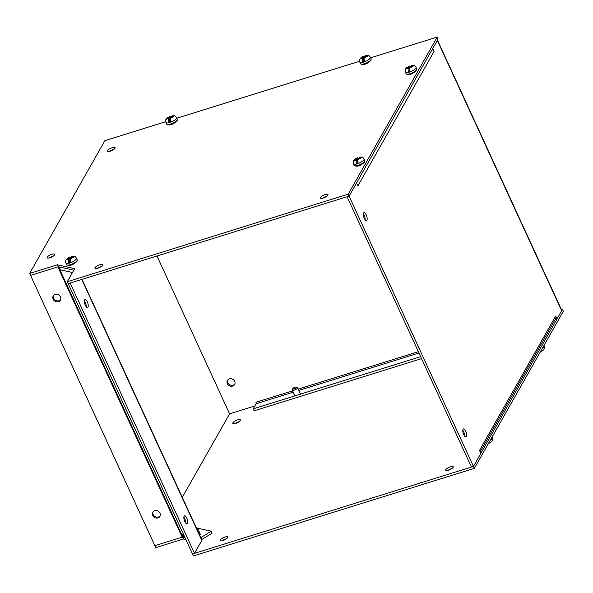 <?xml version="1.0" encoding="UTF-8"?>
<svg xmlns="http://www.w3.org/2000/svg" width="593" height="593" viewBox="0 0 593 593"><rect width="100%" height="100%" fill="white"/><g stroke="black" fill="none" stroke-linecap="round" stroke-linejoin="round"><path stroke-width="0.89" d="M187.432 523.367A4.158 1.549 -107.3 0 1 187.017 523.745A4.158 1.549 -107.3 0 1 184.527 520.891A4.158 1.549 -107.3 0 1 184.126 516.177A4.158 1.549 -107.3 0 1 184.542 515.806A4.158 1.549 -107.3 0 1 187.025 518.66A4.158 1.549 -107.3 0 1 187.432 523.367M87.964 307.115A4.158 1.549 -107.3 0 1 87.549 307.485A4.158 1.549 -107.3 0 1 85.066 304.639A4.158 1.549 -107.3 0 1 84.658 299.925A4.158 1.549 -107.3 0 1 85.073 299.554A4.158 1.549 -107.3 0 1 87.564 302.408A4.158 1.549 -107.3 0 1 87.964 307.115M159.969 513.197A4.158 3.64 29.5 0 1 159.902 516.392A4.158 3.64 29.5 0 1 156.211 518.082A4.158 3.64 29.5 0 1 152.601 515.495A4.158 3.64 29.5 0 1 152.668 512.293A4.158 3.64 29.5 0 1 156.367 510.603A4.158 3.64 29.5 0 1 159.969 513.197M152.979 511.848A4.158 3.64 -150.5 0 0 153.135 514.546A4.158 3.64 -150.5 0 0 156.441 517.096A4.158 3.64 -150.5 0 0 160.132 515.903M60.508 296.945A4.158 3.64 29.5 0 1 60.434 300.14A4.158 3.64 29.5 0 1 56.743 301.83A4.158 3.64 29.5 0 1 53.14 299.235A4.158 3.64 29.5 0 1 53.207 296.04A4.158 3.64 29.5 0 1 56.898 294.35A4.158 3.64 29.5 0 1 60.508 296.945M53.511 295.596A4.158 3.64 -150.5 0 0 53.674 298.294A4.158 3.64 -150.5 0 0 56.98 300.844A4.158 3.64 -150.5 0 0 60.664 299.643M59.693 267.065A3.373 2.98 102.4 0 0 59.834 269.696L181.48 534.174A3.373 2.98 102.4 0 0 183.437 535.813L184.238 535.99M200.664 537.288A1.127 0.993 -77.6 0 0 201.509 537.214L211.241 531.187L212.138 533.137L202.406 539.156A3.373 2.98 -77.6 0 1 201.679 539.482M183.622 534.649L181.48 534.174L182.822 537.095L182.192 537.176L57.862 266.865M58.344 266.768L57.958 266.835M58.499 266.806L59.834 269.696L72.509 272.491M185.691 523.011A4.158 1.549 72.7 0 0 183.867 517.155M86.23 306.759A4.158 1.549 72.7 0 0 84.406 300.903M185.868 539.534L183.467 539.007L155.774 547.635L30.54 275.374L58.24 266.746L57.343 264.797L74.696 268.622L67.283 281.712L68.173 283.654L70.167 283.031L194.504 553.351L192.51 553.973L68.173 283.654L349.099 196.12L473.429 466.439L480.849 453.349L479.507 450.428A3.373 2.958 29.5 0 1 479.537 450.502M184.319 536.168L182.822 537.095M154.877 545.686L182.192 537.176M194.504 553.351L201.82 540.438A3.373 1.03 -24.7 0 0 201.894 539.956L82.027 279.34M197.521 528.17L211.241 531.187M227.319 383.634A4.158 3.64 29.5 0 1 227.386 380.439A4.158 3.64 29.5 0 1 231.077 378.749A4.158 3.64 29.5 0 1 234.687 381.336A4.158 3.64 29.5 0 1 234.62 384.538A4.158 3.64 29.5 0 1 230.922 386.228A4.158 3.64 29.5 0 1 227.319 383.634M227.69 379.987A4.158 3.64 -150.5 0 0 227.853 382.693A4.158 3.64 -150.5 0 0 231.159 385.235A4.158 3.64 -150.5 0 0 234.843 384.042M366.897 220.203A4.158 1.549 -107.3 0 1 366.481 220.574A4.158 1.549 -107.3 0 1 363.991 217.727A4.158 1.549 -107.3 0 1 363.591 213.013A4.158 1.549 -107.3 0 1 364.006 212.642A4.158 1.549 -107.3 0 1 366.489 215.489A4.158 1.549 -107.3 0 1 366.897 220.203M466.357 436.455A4.158 1.549 -107.3 0 1 465.942 436.833A4.158 1.549 -107.3 0 1 463.459 433.98A4.158 1.549 -107.3 0 1 463.051 429.265A4.158 1.549 -107.3 0 1 463.474 428.895A4.158 1.549 -107.3 0 1 465.957 431.748A4.158 1.549 -107.3 0 1 466.357 436.455M156.982 255.983L229.587 413.832L254.857 405.96M255.983 402.388L255.939 402.284A1.127 0.415 -107.3 0 1 256.117 403.729L253.211 408.859L254.108 410.808L421.564 358.632M555.1 319.531L557.02 318.93L561.66 310.754A3.373 1.03 -24.7 0 0 561.734 310.272L437.486 40.146M437.404 39.953A3.373 1.03 155.3 0 1 437.323 40.435L432.69 48.619L434.032 51.539A3.373 2.958 -150.5 0 0 432.082 49.686M357.824 185.876A3.373 2.958 29.5 0 1 357.861 185.95L356.519 183.029L349.099 196.12L438.123 39.027L437.226 37.077L370.699 57.81M480.145 451.807L555.626 318.611A3.373 2.958 -150.5 0 0 555.678 316.017L557.02 318.93M462.799 430.244A4.158 1.549 -107.3 0 1 464.623 436.1M363.331 213.991A4.158 1.549 -107.3 0 1 365.155 219.847M67.283 281.712L348.202 194.178L349.099 196.12L347.105 196.743L471.435 467.062L473.429 466.439L562.453 309.346L563.35 311.288L474.326 468.388L473.429 466.439L192.51 553.973L193.4 555.923L474.326 468.388M420.667 356.682L253.211 408.859M357.861 185.95L434.032 51.539M467.099 457.633L466.209 455.683M453.134 467.373A4.158 1.268 155.3 0 1 449.212 469.997A4.158 1.268 155.3 0 1 445.669 470.256A4.158 1.268 155.3 0 1 445.766 469.671A4.158 1.268 155.3 0 1 449.679 467.047A4.158 1.268 155.3 0 1 453.222 466.787A4.158 1.268 155.3 0 1 453.134 467.373M227.593 537.651A4.158 1.268 155.3 0 1 223.68 540.275A4.158 1.268 155.3 0 1 220.136 540.534A4.158 1.268 155.3 0 1 220.225 539.949A4.158 1.268 155.3 0 1 224.139 537.317A4.158 1.268 155.3 0 1 227.69 537.058A4.158 1.268 155.3 0 1 227.593 537.651M240.247 420.526A4.158 1.268 155.3 0 1 236.325 423.15A4.158 1.268 155.3 0 1 232.782 423.409A4.158 1.268 155.3 0 1 232.879 422.816A4.158 1.268 155.3 0 1 236.792 420.192A4.158 1.268 155.3 0 1 240.335 419.933A4.158 1.268 155.3 0 1 240.247 420.526M447.863 470.427A4.158 1.268 155.3 0 1 451.925 468.559M222.331 540.705A4.158 1.268 155.3 0 1 226.385 538.837M234.976 423.58A4.158 1.268 155.3 0 1 239.038 421.712M183.467 539.007L182.585 537.088M182.674 537.088L184.972 537.592M154.877 545.693L182.288 537.147M229.602 413.832L182.288 497.327M562.453 309.346L561.452 309.657M370.64 60.523L366.081 63.644L361.619 64.185M362.938 57.803L363.872 59.826L362.701 61.887L362.442 58.67L362.938 57.803L360.485 58.722L360.87 57.973L363.383 57.017L364.087 55.979C361.619 57.121 360.24 58.158 359.936 59.085C359.514 59.115 359.454 60.108 359.758 62.08L360.507 63.696A5.856 1.794 155.3 0 0 365.503 63.332A5.856 1.794 155.3 0 0 371.018 59.634A5.856 1.794 155.3 0 0 371.151 58.803L370.403 57.18A5.856 1.794 155.3 0 1 370.277 58.01A5.856 1.794 155.3 0 1 364.754 61.709A5.856 1.794 155.3 0 1 359.758 62.08M370.403 57.18C368.083 54.875 369.743 55.46 365.814 55.445L365.058 56.468L367.697 55.772L367.304 56.513L364.613 57.254L364.109 58.151L364.361 61.368A5.819 1.779 -24.7 0 1 362.701 61.887M361.634 57.588L363.82 56.239L365.429 57.076M365.058 56.468L365.318 57.024M364.006 58.381L363.383 57.017M361.07 58.41L360.87 57.973M327.907 195.112A4.158 1.268 155.3 0 1 323.986 197.736A4.158 1.268 155.3 0 1 320.442 197.995A4.158 1.268 155.3 0 1 320.539 197.41A4.158 1.268 155.3 0 1 324.453 194.786A4.158 1.268 155.3 0 1 327.996 194.526A4.158 1.268 155.3 0 1 327.907 195.112M102.367 265.39A4.158 1.268 155.3 0 1 98.453 268.014A4.158 1.268 155.3 0 1 94.91 268.273A4.158 1.268 155.3 0 1 94.999 267.68A4.158 1.268 155.3 0 1 98.912 265.056A4.158 1.268 155.3 0 1 102.456 264.797A4.158 1.268 155.3 0 1 102.367 265.39M115.012 148.257A4.158 1.268 155.3 0 1 111.099 150.881A4.158 1.268 155.3 0 1 107.555 151.141A4.158 1.268 155.3 0 1 107.652 150.555A4.158 1.268 155.3 0 1 111.566 147.931A4.158 1.268 155.3 0 1 115.109 147.672A4.158 1.268 155.3 0 1 115.012 148.257M54.6 254.871A4.158 1.268 155.3 0 1 50.679 257.503A4.158 1.268 155.3 0 1 47.136 257.762A4.158 1.268 155.3 0 1 47.232 257.169A4.158 1.268 155.3 0 1 51.146 254.545A4.158 1.268 155.3 0 1 54.689 254.286A4.158 1.268 155.3 0 1 54.6 254.871M58.24 266.746L73.821 270.171M322.636 198.166A4.158 1.268 155.3 0 1 326.699 196.298M97.096 268.444A4.158 1.268 155.3 0 1 101.158 266.576M109.749 151.311A4.158 1.268 155.3 0 1 113.812 149.443M49.33 257.933A4.158 1.268 155.3 0 1 53.392 256.065M348.202 194.178L437.226 37.077M30.547 275.374L29.65 273.425L57.343 264.797M165.662 121.698L104.902 140.63L29.65 273.425M359.521 61.294L176.84 118.215M416.256 70.567L411.698 73.68L407.243 74.229M408.555 67.839L409.489 69.87L408.318 71.931L408.066 68.706L408.555 67.839L406.101 68.758L406.487 68.01L409 67.053L409.711 66.023C407.243 67.165 405.857 68.195 405.553 69.122C405.13 69.151 405.071 70.152 405.375 72.116L406.123 73.74A5.856 1.794 155.3 0 0 411.119 73.376A5.856 1.794 155.3 0 0 416.642 69.67A5.856 1.794 155.3 0 0 416.768 68.84L416.027 67.217A5.856 1.794 155.3 0 1 415.893 68.054A5.856 1.794 155.3 0 1 410.371 71.753A5.856 1.794 155.3 0 1 405.375 72.116M416.027 67.217C413.699 64.911 415.367 65.497 411.438 65.482L410.682 66.505L413.314 65.808L412.921 66.557L410.237 67.291L409.726 68.195L409.978 71.412A5.819 1.779 -24.7 0 1 408.318 71.931M407.258 67.624L409.437 66.283L411.045 67.113M410.682 66.505L410.934 67.061M409.63 68.417L409 67.053M406.687 68.454L406.487 68.01M296.189 387.11A2.031 0.623 155.3 0 1 296.322 387.533A2.031 0.623 155.3 0 1 294.106 388.919A2.031 0.623 155.3 0 1 292.69 388.711A2.031 0.623 155.3 0 1 292.72 388.652A2.031 0.623 155.3 0 1 294.328 387.496A2.031 0.623 155.3 0 1 296.189 387.11L297.323 387.466A2.972 0.904 155.3 0 1 297.59 387.659A2.972 0.904 155.3 0 1 297.523 388.081A2.972 0.904 155.3 0 1 294.728 389.957A2.972 0.904 155.3 0 1 292.193 390.142A2.972 0.904 155.3 0 1 292.216 389.816A2.972 0.904 155.3 0 1 292.26 389.72M196.246 527.681L197.269 528A2.972 0.904 155.3 0 1 197.536 528.2A2.972 0.904 155.3 0 1 197.469 528.622A2.972 0.904 155.3 0 1 196.95 529.208M364.324 162.2L359.766 165.321L355.311 165.862M356.623 159.48L357.557 161.504L356.393 163.564L356.134 160.347L356.623 159.48L354.169 160.399L354.555 159.65L357.068 158.694L357.779 157.656C355.311 158.805 353.925 159.836 353.621 160.762C353.198 160.792 353.146 161.785 353.45 163.757L354.191 165.38A5.856 1.794 155.3 0 0 359.188 165.01A5.856 1.794 155.3 0 0 364.71 161.311A5.856 1.794 155.3 0 0 364.843 160.481L364.095 158.857A5.856 1.794 155.3 0 1 363.961 159.687A5.856 1.794 155.3 0 1 358.446 163.394A5.856 1.794 155.3 0 1 353.45 163.757M364.095 158.857C361.767 156.552 363.435 157.138 359.506 157.123L358.75 158.146L361.382 157.449L360.996 158.19L358.305 158.931L357.794 159.828L358.053 163.053A5.819 1.779 -24.7 0 1 356.393 163.564M355.326 159.265L357.512 157.916L359.113 158.754M358.75 158.146L359.002 158.702M357.698 160.058L357.068 158.694M354.762 160.088L354.555 159.65M176.781 120.928L172.222 124.048L167.767 124.589M169.079 118.207L170.013 120.231L168.849 122.291L168.59 119.074L169.079 118.207L166.626 119.119L167.011 118.378L169.524 117.421L170.235 116.384C167.767 117.525 166.381 118.563 166.077 119.489C165.655 119.519 165.603 120.512 165.907 122.484L166.648 124.1A5.856 1.794 155.3 0 0 171.644 123.737A5.856 1.794 155.3 0 0 177.166 120.038A5.856 1.794 155.3 0 0 177.3 119.208L176.551 117.584A5.856 1.794 155.3 0 1 176.417 118.415A5.856 1.794 155.3 0 1 170.903 122.114A5.856 1.794 155.3 0 1 165.907 122.484M176.551 117.584C174.223 115.279 175.891 115.865 171.963 115.85L171.207 116.873L173.838 116.176L173.452 116.917L170.762 117.659L170.25 118.556L170.51 121.773A5.819 1.779 -24.7 0 1 168.849 122.291M167.782 117.992L169.969 116.643L171.57 117.481M171.207 116.873L171.459 117.429M170.154 118.785L169.524 117.421M167.219 118.815L167.011 118.378M76.727 261.469L72.168 264.582L67.713 265.13M69.025 258.741L69.959 260.772L68.788 262.832L68.536 259.615L69.025 258.741L66.572 259.66L66.957 258.919L69.47 257.955L70.182 256.925C67.713 258.066 66.327 259.104 66.023 260.023C65.601 260.053 65.541 261.053 65.845 263.018L66.594 264.641A5.856 1.794 155.3 0 0 71.59 264.278A5.856 1.794 155.3 0 0 77.112 260.572A5.856 1.794 155.3 0 0 77.238 259.741L76.497 258.125A5.856 1.794 155.3 0 1 76.364 258.956A5.856 1.794 155.3 0 1 70.841 262.655A5.856 1.794 155.3 0 1 65.845 263.018M76.497 258.125C74.169 255.813 75.837 256.398 71.909 256.384L71.153 257.406L73.784 256.717L73.391 257.458L70.708 258.192L70.196 259.097L70.456 262.314A5.819 1.779 -24.7 0 1 68.788 262.832M67.728 258.526L69.907 257.184L71.516 258.022M71.153 257.406L71.405 257.962M70.1 259.319L69.47 257.955M67.157 259.356L66.957 258.919M81.767 279.422L201.82 540.438M201.509 537.214L200.53 536.999M437.323 40.435L561.66 310.754M418.369 351.671L298.249 389.097M292.534 390.883L255.939 402.284M479.507 450.428L555.678 316.017M418.969 352.983L298.857 390.416M293.142 392.195L256.117 403.729M366.437 56.654L364.109 58.151M362.442 58.67L361.167 58.381M365.481 55.72L366.733 55.92M542.128 348.743A5.856 1.794 -24.7 0 0 544.129 346.853A5.856 1.794 -24.7 0 0 544.263 346.023C544.633 346.586 544.574 347.587 544.085 349.018C543.803 349.929 542.417 350.96 539.926 352.123M412.053 66.698L409.726 68.195M408.066 68.706L406.791 68.417M411.105 65.764L412.35 65.964M490.196 440.377A5.856 1.794 -24.7 0 0 492.197 438.494A5.856 1.794 -24.7 0 0 492.331 437.664C492.701 438.227 492.642 439.228 492.153 440.658C491.871 441.563 490.493 442.6 488.002 443.757M360.129 158.338L357.794 159.828M356.134 160.347L354.859 160.058M359.173 157.404L360.418 157.597M172.585 117.058L170.25 118.556M168.59 119.074L167.315 118.785M171.629 116.124L172.874 116.324M72.524 257.599L70.196 259.097M68.536 259.615L67.261 259.319M71.575 256.665L72.82 256.865M371.151 58.803L371.01 60.234C369.395 62.065 364.161 66.246 360.507 63.696M544.263 346.023L543.996 345.445M416.768 68.84L416.627 70.27C415.011 72.109 409.778 76.282 406.123 73.74M492.331 437.664L492.064 437.085M294.84 395.887L292.193 390.142M292.69 388.711L292.216 389.816M300.532 394.056L297.59 387.659M200.478 534.597L197.536 528.2M364.843 160.481L364.695 161.911C363.086 163.742 357.846 167.923 354.191 165.38M177.3 119.208L177.151 120.638C175.543 122.469 170.302 126.65 166.648 124.1M77.238 259.741L77.097 261.179C75.481 263.01 70.248 267.184 66.594 264.641"/></g></svg>
